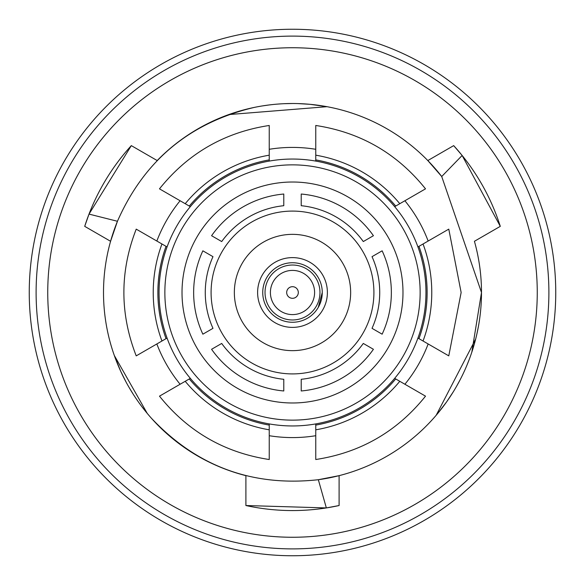 <?xml version="1.0" encoding="UTF-8"?>
<svg xmlns="http://www.w3.org/2000/svg" width="585" height="585" viewBox="0 0 585 585"><rect width="100%" height="100%" fill="white"/><g stroke="black" fill="none" stroke-linecap="round" stroke-linejoin="round"><path stroke-width="0.88" d="M548.891 292.5A256.391 256.391 0 0 1 292.5 548.891A256.391 256.391 0 0 1 36.109 292.5A256.391 256.391 0 0 1 292.5 36.109A256.391 256.391 0 0 1 548.891 292.5A256.391 256.391 0 0 0 292.5 36.109A256.391 256.391 0 0 0 36.109 292.5M555.75 292.5A263.25 263.25 0 0 1 292.5 555.75A263.25 263.25 0 0 1 29.25 292.5A263.25 263.25 0 0 1 292.5 29.25A263.25 263.25 0 0 1 555.75 292.5M257.612 292.5A34.888 34.888 0 0 1 292.5 257.612A34.888 34.888 0 0 1 327.388 292.5A34.888 34.888 0 0 1 292.5 327.388A34.888 34.888 0 0 1 257.612 292.5M234.351 292.5A58.149 58.149 0 0 1 292.5 234.351A58.149 58.149 0 0 1 350.649 292.5A58.149 58.149 0 0 1 292.5 350.649A58.149 58.149 0 0 1 234.351 292.5M373.91 292.5A81.41 81.41 0 0 1 292.5 373.91A81.41 81.41 0 0 1 211.09 292.5A81.41 81.41 0 0 1 292.5 211.09A81.41 81.41 0 0 1 373.91 292.5M182.015 292.5A110.485 110.485 0 0 1 292.5 182.015A110.485 110.485 0 0 1 402.985 292.5A110.485 110.485 0 0 1 292.5 402.985A110.485 110.485 0 0 1 182.015 292.5M420.14 292.5A127.64 127.64 0 0 1 292.5 420.14A127.64 127.64 0 0 1 164.86 292.5A127.64 127.64 0 0 1 292.5 164.86A127.64 127.64 0 0 1 420.14 292.5M189.299 206.059A134.623 134.623 0 0 1 269.239 159.902L269.239 125.475C224.428 132.349 187.843 153.475 159.478 188.845L190.322 206.651A133.453 133.453 0 0 0 167.061 246.936L136.225 229.137C119.771 271.374 119.771 313.626 136.217 355.87L166.038 338.656A134.623 134.623 0 0 1 166.038 246.343M190.322 206.651A133.453 133.453 0 0 1 269.239 161.087L269.239 159.902M315.761 159.902A134.623 134.623 0 0 1 395.701 206.059L425.514 188.845C397.156 153.475 360.572 132.349 315.761 125.475L315.761 161.087A133.453 133.453 0 0 0 269.239 161.087M315.761 161.087A133.453 133.453 0 0 1 394.678 206.651L395.701 206.059M418.962 246.343A134.623 134.623 0 0 1 418.962 338.656L448.775 355.863L461.141 292.5L448.783 229.13L417.939 246.936A133.453 133.453 0 0 0 394.678 206.651M417.939 246.936A133.453 133.453 0 0 1 417.939 338.064L418.962 338.656M166.038 338.656L167.061 338.064A133.453 133.453 0 0 1 167.061 246.936M428.154 343.958A145.087 145.087 0 0 1 404.893 384.25M315.761 435.708A145.087 145.087 0 0 1 269.239 435.708M180.107 384.25A145.087 145.087 0 0 1 156.846 343.958M91.209 230.102L84.708 226.351A218.066 218.066 0 0 1 131.318 145.621L89.015 214.103L117.446 221.269L110.58 241.283A188.992 188.992 0 0 1 117.446 221.269C144.137 160.582 189.737 122.638 254.256 107.421L254.504 107.369M228.786 114.572L327.015 106.689L310.226 104.342M310.057 104.327L298.138 103.596M292.303 103.508L284.091 103.699M280.464 103.896L277.831 104.079M272.793 104.54L269.349 104.934M269.012 104.971L262.351 105.929M262.08 105.973L261.619 106.046M131.318 145.621L157.19 160.561A188.992 188.992 0 0 1 441.719 176.516L427.81 160.561L453.682 145.621A218.066 218.066 0 0 1 500.292 226.351L462.135 155.471L441.719 176.516L481.492 292.5A188.992 188.992 0 0 1 318.335 479.715L339.103 475.656L339.103 505.528L339.103 475.656M245.897 505.528L326.35 507.926L339.103 505.528A218.066 218.066 0 0 1 245.897 505.528L245.897 475.656A188.992 188.992 0 0 1 110.58 241.283L84.708 226.351L89.015 214.103M471.824 352.163L481.492 292.5A188.992 188.992 0 0 0 474.42 241.283L500.292 226.351M478.45 326.284L476.819 334.269M475.671 339.051L436.161 415.299M437.492 413.727L446.582 401.939M446.684 401.793L453.28 391.833M456.271 386.824L460.212 379.621M461.858 376.382L463.013 374.005M465.134 369.413L466.516 366.239M466.647 365.925L469.148 359.673M469.25 359.417L469.411 358.985M151.164 417.968L151.339 418.158C196.772 466.428 252.442 486.947 318.335 479.715L326.35 507.926M170.264 436.644L164.166 431.24M147.244 413.412L114.324 355.512L120.685 371.219M120.759 371.38L126.082 382.071M128.927 387.168L133.197 394.18M135.179 397.23L136.671 399.431M139.574 403.548L141.636 406.334M141.841 406.604L146.001 411.898M379.723 292.5A87.224 87.224 0 0 1 372.023 328.339L382.137 334.181A98.858 98.858 0 0 0 382.137 250.819L372.023 256.661A87.224 87.224 0 0 1 379.723 292.5M509.988 404.776A244.757 244.757 0 0 1 75.012 404.776M373.42 349.289A98.858 98.858 0 0 1 301.224 390.97L301.224 379.292A87.224 87.224 0 0 0 363.3 343.446L373.42 349.289M301.224 194.03A98.858 98.858 0 0 1 373.42 235.711L363.3 241.554A87.224 87.224 0 0 0 301.224 205.708L301.224 194.03M211.58 235.711A98.858 98.858 0 0 1 283.776 194.03L283.776 205.708A87.224 87.224 0 0 0 221.7 241.554L211.58 235.711M202.863 334.181A98.858 98.858 0 0 1 202.863 250.819L212.977 256.661A87.224 87.224 0 0 0 212.977 328.339L202.863 334.181M185.211 381.303L159.486 396.155C187.843 431.525 224.428 452.651 269.239 459.525L269.239 425.098A134.623 134.623 0 0 1 189.299 378.941L185.211 381.303A139.274 139.274 0 0 0 269.239 429.814M269.239 425.098L269.239 423.913A133.453 133.453 0 0 1 190.322 378.349L189.299 378.941M156.846 241.042A145.087 145.087 0 0 1 180.107 200.75M269.239 149.292A145.087 145.087 0 0 1 315.761 149.292M404.893 200.75A145.087 145.087 0 0 1 428.154 241.042M425.514 396.155L395.701 378.941A134.623 134.623 0 0 1 315.761 425.098L315.761 459.517C360.572 452.651 397.156 431.525 425.522 396.155M395.701 378.941L394.678 378.349A133.453 133.453 0 0 1 315.761 423.913L315.761 425.098M394.678 378.349A133.453 133.453 0 0 0 417.939 338.064M269.239 423.913A133.453 133.453 0 0 0 315.761 423.913M167.061 338.064A133.453 133.453 0 0 0 190.322 378.349M283.776 390.97A98.858 98.858 0 0 1 211.58 349.289L221.7 343.446A87.224 87.224 0 0 0 283.776 379.292L283.776 390.97M75.012 180.224A244.757 244.757 0 0 1 509.988 180.224M447.189 149.372L453.682 145.621L462.135 155.471M292.5 298.313A5.813 5.813 0 0 0 298.313 292.5A5.813 5.813 0 0 0 292.5 286.687A5.813 5.813 0 0 0 286.687 292.5A5.813 5.813 0 0 0 292.5 298.313M292.5 314.598A22.098 22.098 0 0 0 314.598 292.5A22.098 22.098 0 0 0 292.5 270.402A22.098 22.098 0 0 0 270.402 292.5A22.098 22.098 0 0 0 292.5 314.598M292.5 319.973A27.473 27.473 0 0 0 319.973 292.5A27.473 27.473 0 0 0 292.5 265.027A27.473 27.473 0 0 0 265.027 292.5A27.473 27.473 0 0 0 292.5 319.973M292.5 322.262A29.762 29.762 0 0 0 322.262 292.5A29.762 29.762 0 0 0 292.5 262.738A29.762 29.762 0 0 0 262.738 292.5A29.762 29.762 0 0 0 292.5 322.262M322.262 292.5L318.277 307.381M537.257 292.5A244.757 244.757 0 0 1 292.5 537.257A244.757 244.757 0 0 1 47.743 292.5A244.757 244.757 0 0 1 292.5 47.743A244.757 244.757 0 0 1 537.257 292.5M423.05 243.989A139.274 139.274 0 0 1 423.05 341.011M315.761 155.186A139.274 139.274 0 0 1 399.789 203.697M185.211 203.697A139.274 139.274 0 0 1 269.239 155.186M161.95 341.011A139.274 139.274 0 0 1 161.95 243.989M399.789 381.303A139.274 139.274 0 0 1 315.761 429.814"/></g></svg>
